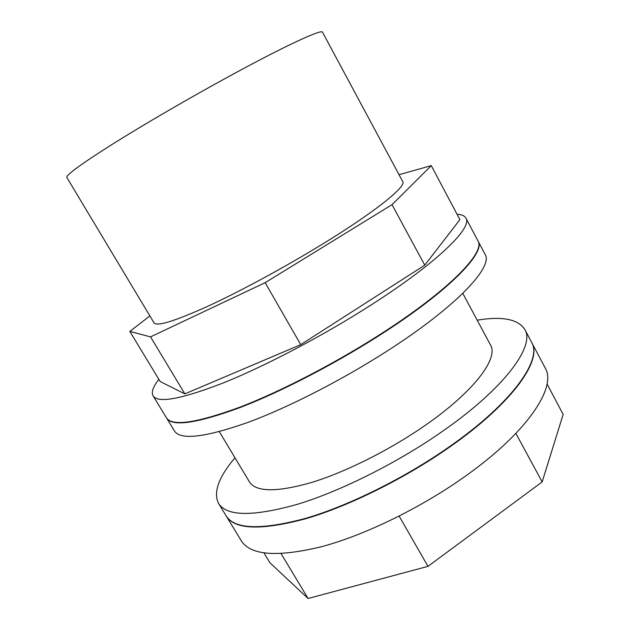 <?xml version="1.0" encoding="UTF-8"?>
<svg xmlns="http://www.w3.org/2000/svg" width="630" height="630" viewBox="0 0 630 630"><rect width="100%" height="100%" fill="white"/><g stroke="black" fill="none" stroke-linecap="round" stroke-linejoin="round"><path stroke-width="0.94" d="M531.665 342.413L531.744 342.578C542.564 359.754 513.174 402.483 450.859 446.213C405.933 477.934 349.264 506.032 305.692 518.742C261.261 530.594 234.793 529.72 226.28 516.104L226.186 515.954M531.744 342.578L545.21 368.03C556.833 386.749 528.546 431.046 466.909 475.091C422.478 507.048 365.983 534.712 322.174 546.541C277.46 557.432 250.48 555.487 241.251 540.705L226.28 516.104M322.851 243.881C285.043 267.096 240.408 291.249 207.813 306.274C174.707 321.205 156.783 326.726 154.035 322.843L66.835 177.463C65.851 175.164 81.089 164.052 112.542 144.128C143.75 124.551 189.047 98.186 229.21 76.285C285.366 45.628 322.119 28.775 322.513 32.217L402.727 181.566C406.673 186.307 375.74 211.491 322.851 243.881M399.034 174.691L431.274 165.635L392.017 204.671L265.151 282.673L150.538 336.885L129.835 331.419L149.885 315.921M462.782 293.359L490.494 344.957C498.905 358.147 473.973 391.766 424.51 425.833C389.183 450.324 345.319 472.177 311.385 482.541C276.672 492.361 256.032 492.148 249.448 481.895L219.319 431.66M477.186 320.174C502.181 316.032 518.057 319.119 524.798 329.435C535.201 345.807 505.228 387.718 442.559 431.282C397.38 462.877 340.617 491.211 297.171 504.378C252.898 516.734 226.69 516.411 218.547 503.409C213.137 492.337 218.618 477.123 234.974 457.774M524.798 329.435L531.578 342.255C542.391 359.415 512.985 402.121 450.655 445.843C405.728 477.564 349.051 505.677 305.487 518.395C261.056 530.255 234.596 529.397 226.091 515.797L218.547 503.409M478.028 241.014L485.139 254.441C493.109 266.151 459.79 303.282 395.089 345.862C348.437 376.716 291.155 406.381 248.456 422.218C205.081 437.496 180.408 440.401 174.439 430.944L166.548 417.966M478.123 241.18C485.659 252.047 451.734 288.312 386.67 330.718C339.751 361.423 282.382 391.34 239.817 407.649C196.607 423.454 172.218 426.943 166.643 418.123M457.049 214.247C461.656 214.499 464.625 215.791 465.932 218.137L477.942 240.849C485.47 251.693 451.537 287.934 386.458 330.333C339.531 361.045 282.161 390.962 239.597 407.287C196.395 423.1 172.014 426.612 166.446 417.8L153.09 395.861C151.145 392.238 153.066 386.733 158.862 379.347M465.932 218.137C472.713 227.532 437.732 262.285 372.031 304.369C324.647 334.845 267.128 365.172 224.8 382.331C181.881 399.058 157.98 403.57 153.09 395.861M431.274 165.635L459.908 219.642L424.77 265.151L300.731 344.657L184.858 393.876L160.201 381.559L129.835 331.419M184.858 393.876L150.538 336.885M300.731 344.657L265.151 282.673M424.77 265.151L392.017 204.671M263.986 552.951L269.916 562.747L308.078 598.5L427.967 566.354L542.154 481.926L563.165 414.406L547.053 384.009M542.154 481.926L515.883 433.409M427.967 566.354L399.136 516.112M308.078 598.5L281.067 553.644"/></g></svg>
